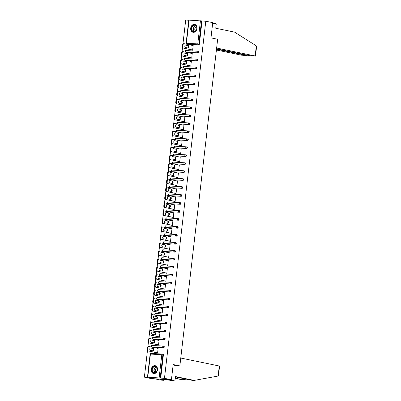 <?xml version="1.0" encoding="UTF-8"?>
<svg xmlns="http://www.w3.org/2000/svg" width="401" height="401" viewBox="0 0 401 401"><rect width="100%" height="100%" fill="white"/><g stroke="black" fill="none" stroke-linecap="round" stroke-linejoin="round"><path stroke-width="0.6" d="M190.706 28.17A4.02 3.128 -78.4 0 0 193.031 32.291A4.02 3.128 -78.4 0 0 196.976 28.536A4.02 3.128 -78.4 0 0 194.65 24.416A4.02 3.128 -78.4 0 0 190.706 28.17M151.222 369.436A4.02 3.128 -78.4 0 0 153.543 373.562A4.02 3.128 -78.4 0 0 157.488 369.807A4.02 3.128 -78.4 0 0 155.167 365.682A4.02 3.128 -78.4 0 0 151.222 369.436M189.071 20.1L186.395 43.243L186.104 43.253L188.781 20.11L205.783 21.223L212.746 22.657L210.981 37.879L217.653 39.253L179.859 365.907L173.187 364.539L171.422 379.762L151.342 378.589L144.38 377.156L148.134 377.376L147.463 377.216L150.139 354.073L150.43 354.068L147.753 377.211L147.463 377.216M188.766 20.23L185.698 20.05L182.946 43.839M182.5 47.714L182.024 51.809M181.578 55.684L181.102 59.779M180.656 63.654L180.179 67.749M179.733 71.624L179.257 75.719M178.811 79.593L178.335 83.689M177.889 87.563L177.412 91.659M176.966 95.533L176.49 99.628M176.044 103.503L175.568 107.598M175.122 111.473L174.646 115.568M174.199 119.443L173.723 123.538M173.277 127.413L172.806 131.508M172.355 135.383L171.884 139.478M171.433 143.352L170.961 147.448M170.51 151.317L170.039 155.418M169.588 159.287L169.117 163.387M168.666 167.257L168.194 171.357M167.743 175.227L167.272 179.327M166.821 183.197L166.35 187.297M165.899 191.167L165.428 195.267M164.976 199.137L164.505 203.237M164.054 207.106L163.583 211.207M163.132 215.076L162.661 219.177M162.21 223.046L161.738 227.146M161.292 231.016L160.816 235.116M160.37 238.986L159.894 243.081M159.448 246.956L158.971 251.051M158.525 254.926L158.049 259.021M157.603 262.896L157.127 266.991M156.681 270.865L156.205 274.961M155.758 278.835L155.282 282.931M154.836 286.805L154.36 290.9M153.914 294.775L153.438 298.87M152.992 302.745L152.515 306.84M152.069 310.715L151.593 314.81M151.147 318.685L150.671 322.78M150.225 326.655L149.748 330.75M149.302 334.624L148.826 338.72M148.38 342.594L147.904 346.69M147.458 350.564L144.38 377.156M176.35 365.707L179.859 365.907M162.495 354.088L162.871 354.168A0.772 0.601 101.6 0 1 163.387 354.965L162.881 354.865L160.2 378.008L147.753 377.211M163.387 354.965L160.711 378.108L164.465 378.328L171.422 379.762M160.2 378.008L160.711 378.108M205.783 21.223L164.465 378.328M158.134 348.294L157.543 348.173L158.144 348.208L157.583 353.06L157.002 352.82M202.029 21.002L199.352 44.145A0.772 0.601 101.6 0 1 198.66 44.877L187.292 44.215A0.772 0.601 101.6 0 1 187.157 44.185M197.538 51.238L197.914 51.313A0.772 0.601 101.6 0 1 197.738 52.847L186.37 52.185A0.772 0.601 101.6 0 1 186.239 52.155M196.615 59.208L196.991 59.283A0.772 0.601 101.6 0 1 196.816 60.817L185.447 60.155A0.772 0.601 101.6 0 1 185.317 60.125M195.693 67.178L196.069 67.253A0.772 0.601 101.6 0 1 195.894 68.787L184.525 68.125A0.772 0.601 101.6 0 1 184.395 68.095M194.771 75.147L195.147 75.223A0.772 0.601 101.6 0 1 194.971 76.756L183.603 76.095A0.772 0.601 101.6 0 1 183.473 76.065M193.848 83.117L194.224 83.192A0.772 0.601 101.6 0 1 194.049 84.726L182.681 84.065A0.772 0.601 101.6 0 1 182.55 84.035M192.926 91.087L193.302 91.162A0.772 0.601 101.6 0 1 193.127 92.696L181.758 92.035A0.772 0.601 101.6 0 1 181.628 92.004M192.004 99.057L192.38 99.132A0.772 0.601 101.6 0 1 192.204 100.666L180.836 100.004A0.772 0.601 101.6 0 1 180.706 99.974M191.082 107.027L191.457 107.102A0.772 0.601 101.6 0 1 191.282 108.636L179.914 107.974A0.772 0.601 101.6 0 1 179.783 107.944M190.159 114.997L190.535 115.072A0.772 0.601 101.6 0 1 190.36 116.606L178.991 115.944A0.772 0.601 101.6 0 1 178.861 115.914M189.237 122.967L189.618 123.042A0.772 0.601 101.6 0 1 189.437 124.576L178.069 123.909A0.772 0.601 101.6 0 1 177.939 123.884M188.32 130.937L188.696 131.012A0.772 0.601 101.6 0 1 188.515 132.546L177.147 131.879A0.772 0.601 101.6 0 1 177.016 131.854M187.397 138.906L187.773 138.982A0.772 0.601 101.6 0 1 187.593 140.515L176.224 139.849A0.772 0.601 101.6 0 1 176.094 139.824M186.475 146.876L186.851 146.951A0.772 0.601 101.6 0 1 186.671 148.485L175.302 147.819A0.772 0.601 101.6 0 1 175.172 147.794M185.553 154.846L185.929 154.921A0.772 0.601 101.6 0 1 185.748 156.455L174.38 155.788A0.772 0.601 101.6 0 1 174.25 155.763M184.63 162.816L185.006 162.891A0.772 0.601 101.6 0 1 184.826 164.425L173.458 163.758A0.772 0.601 101.6 0 1 173.327 163.733M183.708 170.786L184.084 170.861A0.772 0.601 101.6 0 1 183.904 172.395L172.535 171.728A0.772 0.601 101.6 0 1 172.405 171.703M182.786 178.756L183.162 178.831A0.772 0.601 101.6 0 1 182.981 180.365L171.613 179.698A0.772 0.601 101.6 0 1 171.483 179.673M181.864 186.726L182.239 186.801A0.772 0.601 101.6 0 1 182.059 188.335L170.691 187.668A0.772 0.601 101.6 0 1 170.56 187.643M180.941 194.696L181.317 194.771A0.772 0.601 101.6 0 1 181.137 196.305L169.773 195.638A0.772 0.601 101.6 0 1 169.638 195.613M180.019 202.665L180.395 202.741A0.772 0.601 101.6 0 1 180.214 204.274L168.851 203.608A0.772 0.601 101.6 0 1 168.716 203.583M179.097 210.635L179.473 210.71A0.772 0.601 101.6 0 1 179.292 212.244L167.929 211.578A0.772 0.601 101.6 0 1 167.793 211.553M178.174 218.6L178.55 218.68A0.772 0.601 101.6 0 1 178.375 220.214L167.006 219.547A0.772 0.601 101.6 0 1 166.871 219.522M177.252 226.57L177.628 226.65A0.772 0.601 101.6 0 1 177.453 228.184L166.084 227.517A0.772 0.601 101.6 0 1 165.949 227.492M176.33 234.54L176.706 234.62A0.772 0.601 101.6 0 1 176.53 236.154L165.162 235.487A0.772 0.601 101.6 0 1 165.027 235.462M175.407 242.51L175.783 242.59A0.772 0.601 101.6 0 1 175.608 244.124L164.24 243.457A0.772 0.601 101.6 0 1 164.104 243.432M174.485 250.48L174.861 250.56A0.772 0.601 101.6 0 1 174.686 252.094L163.317 251.427A0.772 0.601 101.6 0 1 163.182 251.402M173.563 258.45L173.939 258.53A0.772 0.601 101.6 0 1 173.763 260.064L162.395 259.397A0.772 0.601 101.6 0 1 162.26 259.372M172.641 266.419L173.016 266.5A0.772 0.601 101.6 0 1 172.841 268.033L161.473 267.367A0.772 0.601 101.6 0 1 161.337 267.342M171.718 274.389L172.094 274.469A0.772 0.601 101.6 0 1 171.919 276.003L160.55 275.337A0.772 0.601 101.6 0 1 160.415 275.312M170.796 282.359L171.172 282.439A0.772 0.601 101.6 0 1 170.996 283.973L159.628 283.307A0.772 0.601 101.6 0 1 159.493 283.281M169.874 290.329L170.25 290.409A0.772 0.601 101.6 0 1 170.074 291.938L158.706 291.276A0.772 0.601 101.6 0 1 158.575 291.251M168.951 298.299L169.327 298.379A0.772 0.601 101.6 0 1 169.152 299.908L157.783 299.246A0.772 0.601 101.6 0 1 157.653 299.221M168.029 306.269L168.405 306.349A0.772 0.601 101.6 0 1 168.23 307.878L156.861 307.216A0.772 0.601 101.6 0 1 156.731 307.191M167.107 314.239L167.483 314.319A0.772 0.601 101.6 0 1 167.307 315.848L155.939 315.186A0.772 0.601 101.6 0 1 155.809 315.161M166.184 322.209L166.56 322.289A0.772 0.601 101.6 0 1 166.385 323.818L155.017 323.156A0.772 0.601 101.6 0 1 154.886 323.126M165.262 330.178L165.638 330.259A0.772 0.601 101.6 0 1 165.463 331.787L154.094 331.126A0.772 0.601 101.6 0 1 153.964 331.096M164.34 338.148L164.716 338.228A0.772 0.601 101.6 0 1 164.54 339.757L153.172 339.096A0.772 0.601 101.6 0 1 153.042 339.066M163.418 346.118L163.793 346.198A0.772 0.601 101.6 0 1 163.618 347.727L152.25 347.065A0.772 0.601 101.6 0 1 152.119 347.035M157.924 344.85L158.505 345.091L159.067 340.238L158.45 340.319M158.846 336.88L159.428 337.121L159.989 332.269L159.372 332.349M159.768 328.91L160.35 329.151L160.911 324.299L160.295 324.379M160.691 320.94L161.272 321.181L161.834 316.329L161.217 316.409M161.613 312.97L162.194 313.211L162.756 308.359L162.139 308.439M162.535 305.001L163.117 305.241L163.678 300.389L163.062 300.469M163.458 297.031L164.039 297.271L164.6 292.419L163.984 292.499M164.38 289.061L164.961 289.301L165.523 284.449L164.906 284.53M165.302 281.091L165.884 281.332L166.445 276.479L165.829 276.56M166.225 273.121L166.806 273.362L167.367 268.51L166.751 268.59M167.147 265.151L167.728 265.392L168.29 260.54L167.673 260.62M168.069 257.181L168.651 257.422L169.212 252.57L168.595 252.65M168.991 249.211L169.568 249.452L170.134 244.6L169.518 244.68M169.914 241.242L170.49 241.482L171.052 236.63L170.44 236.71M170.836 233.272L171.412 233.512L171.974 228.66L171.362 228.74M171.758 225.302L172.335 225.542L172.896 220.69L172.28 220.771M172.681 217.332L173.257 217.573L173.818 212.72L173.202 212.801M173.603 209.362L174.179 209.603L174.741 204.751L174.124 204.831M174.525 201.392L175.102 201.633L175.663 196.781L175.047 196.861M175.448 193.427L176.024 193.663L176.585 188.811L175.969 188.891M176.37 185.457L176.946 185.693L177.508 180.841L176.891 180.926M177.292 177.488L177.869 177.723L178.43 172.871L177.813 172.956M178.214 169.518L178.791 169.753L179.352 164.901L178.736 164.986M179.137 161.548L179.713 161.783L180.275 156.931L179.658 157.017M180.059 153.578L180.635 153.814L181.197 148.961L180.58 149.047M180.981 145.608L181.558 145.844L182.119 140.992L181.503 141.077M181.904 137.638L182.48 137.874L183.041 133.022L182.425 133.107M182.821 129.668L183.402 129.904L183.964 125.052L183.347 125.137M183.743 121.698L184.325 121.939L184.886 117.082L184.27 117.167M184.666 113.729L185.247 113.969L185.808 109.112L185.192 109.197M185.588 105.759L186.169 105.999L186.731 101.142L186.114 101.227M186.51 97.789L187.092 98.029L187.653 93.172L187.036 93.258M187.432 89.819L188.014 90.06L188.575 85.202L187.959 85.288M188.355 81.849L188.936 82.09L189.498 77.233L188.881 77.318M189.277 73.879L189.858 74.12L190.42 69.263L189.803 69.348M190.199 65.909L190.781 66.15L191.342 61.293L190.726 61.378M191.122 57.939L191.703 58.18L192.264 53.323L191.648 53.408M192.044 49.97L192.625 50.21L193.187 45.353L192.57 45.438M158.465 340.203L159.057 340.324M159.387 332.234L159.979 332.354M160.31 324.264L160.901 324.384M161.232 316.294L161.824 316.414M162.154 308.324L162.746 308.444M163.077 300.354L163.668 300.474M163.994 292.384L164.59 292.504M164.916 284.414L165.513 284.535M165.839 276.444L166.435 276.565M166.761 268.475L167.357 268.595M167.683 260.505L168.28 260.625M168.605 252.535L169.202 252.655M169.528 244.565L170.124 244.685M170.45 236.595L171.042 236.715M171.372 228.625L171.964 228.745M172.295 220.655L172.886 220.776M173.217 212.685L173.808 212.806M174.139 204.716L174.731 204.836M175.062 196.746L175.653 196.866M175.984 188.776L176.575 188.896M176.906 180.806L177.498 180.926M177.828 172.836L178.42 172.956M178.751 164.866L179.342 164.986M179.673 156.896L180.265 157.017M180.595 148.926L181.187 149.047M181.518 140.957L182.109 141.077M182.44 132.987L183.031 133.107M183.362 125.017L183.954 125.142M184.285 117.047L184.876 117.172M185.207 109.077L185.798 109.202M186.129 101.107L186.721 101.232M187.051 93.137L187.643 93.263M187.974 85.167L188.565 85.293M188.896 77.198L189.488 77.323M189.818 69.228L190.41 69.353M190.741 61.258L191.332 61.383M191.658 53.288L192.254 53.413M192.58 45.318L193.177 45.443M147.804 349.271L147.964 347.893L147.362 347.857L147.202 349.236L147.804 349.271A1.549 0.967 93.3 0 0 148.581 351L157.608 352.855M147.964 347.893A1.549 0.967 93.3 0 1 149.007 346.544A1.549 0.967 93.3 0 1 149.097 346.554L158.119 348.409M152.876 350.835A1.213 0.757 93.3 0 0 152.946 350.845A1.213 0.757 93.3 0 0 153.768 349.737A1.213 0.757 93.3 0 0 153.157 348.434L150.676 347.928A1.213 0.757 93.3 0 0 150.611 347.918A1.213 0.757 93.3 0 0 149.789 349.025A1.213 0.757 93.3 0 0 150.4 350.329L152.876 350.835M148.581 351L157.598 352.94M147.979 350.965A1.549 0.967 -86.7 0 1 147.202 349.236M147.362 347.857A1.549 0.967 -86.7 0 1 148.405 346.509A1.549 0.967 -86.7 0 1 148.495 346.519L148.921 346.544M152.565 350.77A1.213 0.757 93.3 0 0 153.172 349.522A1.213 0.757 93.3 0 0 152.555 348.399L150.39 347.953M148.726 341.301L148.886 339.923L148.285 339.888L148.124 341.266L148.726 341.301A1.549 0.967 93.3 0 0 149.503 343.03L158.53 344.885M148.886 339.923A1.549 0.967 93.3 0 1 149.929 338.574A1.549 0.967 93.3 0 1 150.019 338.584L159.042 340.439M153.799 342.865A1.213 0.757 93.3 0 0 153.869 342.875A1.213 0.757 93.3 0 0 154.691 341.767A1.213 0.757 93.3 0 0 154.079 340.464L151.598 339.958A1.213 0.757 93.3 0 0 151.533 339.948A1.213 0.757 93.3 0 0 150.711 341.056A1.213 0.757 93.3 0 0 151.322 342.359L153.799 342.865M149.503 343.03L158.52 344.97M148.901 342.995A1.549 0.967 -86.7 0 1 148.124 341.266M148.285 339.888A1.549 0.967 -86.7 0 1 149.327 338.539A1.549 0.967 -86.7 0 1 149.418 338.549L149.844 338.574M153.488 342.8A1.213 0.757 93.3 0 0 154.094 341.552A1.213 0.757 93.3 0 0 153.478 340.429L151.312 339.983M149.648 333.331L149.809 331.953L149.207 331.918L149.047 333.296L149.648 333.331A1.549 0.967 93.3 0 0 150.425 335.061L159.453 336.915M149.809 331.953A1.549 0.967 93.3 0 1 150.851 330.604A1.549 0.967 93.3 0 1 150.941 330.614L159.964 332.469M154.721 334.895A1.213 0.757 93.3 0 0 154.791 334.905A1.213 0.757 93.3 0 0 155.613 333.797A1.213 0.757 93.3 0 0 155.002 332.494L152.52 331.988A1.213 0.757 93.3 0 0 152.455 331.978A1.213 0.757 93.3 0 0 151.633 333.086A1.213 0.757 93.3 0 0 152.245 334.389L154.721 334.895M150.425 335.061L159.443 337M149.824 335.025A1.549 0.967 -86.7 0 1 149.047 333.296M149.207 331.918A1.549 0.967 -86.7 0 1 150.25 330.569A1.549 0.967 -86.7 0 1 150.34 330.579L150.766 330.604M154.41 334.83A1.213 0.757 93.3 0 0 155.017 333.582A1.213 0.757 93.3 0 0 154.4 332.459L152.235 332.013M150.57 325.361L150.731 323.983L150.129 323.948L149.969 325.326L150.57 325.361A1.549 0.967 93.3 0 0 151.347 327.091L160.375 328.945M150.731 323.983A1.549 0.967 93.3 0 1 151.773 322.635A1.549 0.967 93.3 0 1 151.864 322.645L160.886 324.499M155.643 326.925A1.213 0.757 93.3 0 0 155.713 326.935A1.213 0.757 93.3 0 0 156.535 325.828A1.213 0.757 93.3 0 0 155.924 324.524L153.443 324.018A1.213 0.757 93.3 0 0 153.377 324.008A1.213 0.757 93.3 0 0 152.55 325.116A1.213 0.757 93.3 0 0 153.167 326.419L155.643 326.925M151.347 327.091L160.365 329.031M150.746 327.056A1.549 0.967 -86.7 0 1 149.969 325.326M150.129 323.948A1.549 0.967 -86.7 0 1 151.172 322.599A1.549 0.967 -86.7 0 1 151.262 322.61L151.688 322.635M155.332 326.865A1.213 0.757 93.3 0 0 155.939 325.612A1.213 0.757 93.3 0 0 155.322 324.489L153.157 324.048M151.493 317.392L151.653 316.013L151.052 315.978L150.891 317.356L151.493 317.392A1.549 0.967 93.3 0 0 152.27 319.121L161.292 320.975M151.653 316.013A1.549 0.967 93.3 0 1 152.696 314.665A1.549 0.967 93.3 0 1 152.786 314.675L161.809 316.529M156.565 318.955A1.213 0.757 93.3 0 0 156.636 318.965A1.213 0.757 93.3 0 0 157.458 317.858A1.213 0.757 93.3 0 0 156.846 316.554L154.365 316.048A1.213 0.757 93.3 0 0 154.3 316.038A1.213 0.757 93.3 0 0 153.473 317.146A1.213 0.757 93.3 0 0 154.089 318.449L156.565 318.955M152.27 319.121L161.282 321.061M151.668 319.086A1.549 0.967 -86.7 0 1 150.891 317.356M151.052 315.978A1.549 0.967 -86.7 0 1 152.094 314.63A1.549 0.967 -86.7 0 1 152.179 314.64L152.611 314.665M156.255 318.895A1.213 0.757 93.3 0 0 156.861 317.642A1.213 0.757 93.3 0 0 156.245 316.519L154.079 316.078M152.415 309.422L152.575 308.043L151.974 308.008L151.814 309.387L152.415 309.422A1.549 0.967 93.3 0 0 153.192 311.151L162.215 313.006M152.575 308.043A1.549 0.967 93.3 0 1 153.618 306.695A1.549 0.967 93.3 0 1 153.708 306.705L162.731 308.559M157.488 310.986A1.213 0.757 93.3 0 0 157.558 310.996A1.213 0.757 93.3 0 0 158.38 309.888A1.213 0.757 93.3 0 0 157.768 308.585L155.287 308.078A1.213 0.757 93.3 0 0 155.222 308.068A1.213 0.757 93.3 0 0 154.395 309.176A1.213 0.757 93.3 0 0 155.012 310.479L157.488 310.986M153.192 311.151L162.204 313.091M152.591 311.116A1.549 0.967 -86.7 0 1 151.814 309.387M151.974 308.008A1.549 0.967 -86.7 0 1 153.017 306.66A1.549 0.967 -86.7 0 1 153.102 306.67L153.533 306.695M157.177 310.925A1.213 0.757 93.3 0 0 157.783 309.672A1.213 0.757 93.3 0 0 157.162 308.549L155.002 308.108M152.059 371.261A3.479 2.707 101.6 0 1 153.598 366.609A3.479 2.707 101.6 0 1 157.157 368.088A3.479 2.707 101.6 0 1 155.618 372.74A3.479 2.707 101.6 0 1 152.059 371.261M157.127 368.238A3.223 2.506 -78.4 0 0 155.418 366.549A3.223 2.506 -78.4 0 0 152.871 367.832A3.223 2.506 -78.4 0 0 152.41 371.176A3.223 2.506 -78.4 0 0 154.119 372.865A3.223 2.506 -78.4 0 0 156.666 371.577A3.223 2.506 -78.4 0 0 157.127 368.238M157.007 367.933A2.296 1.784 -78.4 0 0 155.408 371.231A2.296 1.784 -78.4 0 0 156.124 372.223M155.413 365.762L155.508 365.777A3.995 3.108 -78.4 0 0 155.413 365.762A3.995 3.108 -78.4 0 0 152.255 367.351A3.995 3.108 -78.4 0 0 151.683 371.496A3.995 3.108 -78.4 0 0 153.804 373.587A3.995 3.108 -78.4 0 0 153.914 373.607M191.548 29.99A3.479 2.707 101.6 0 1 193.087 25.338A3.479 2.707 101.6 0 1 196.64 26.817A3.479 2.707 101.6 0 1 195.107 31.468A3.479 2.707 101.6 0 1 191.548 29.99M196.61 26.967A3.223 2.506 -78.4 0 0 194.901 25.283A3.223 2.506 -78.4 0 0 192.355 26.566A3.223 2.506 -78.4 0 0 191.894 29.91A3.223 2.506 -78.4 0 0 193.603 31.594A3.223 2.506 -78.4 0 0 196.149 30.311A3.223 2.506 -78.4 0 0 196.61 26.967M196.495 26.661A2.296 1.784 -78.4 0 0 194.896 29.96A2.296 1.784 -78.4 0 0 195.613 30.952M195.006 24.516A3.995 3.108 -78.4 0 0 194.901 24.491A3.995 3.108 -78.4 0 0 191.743 26.085A3.995 3.108 -78.4 0 0 191.172 30.225A3.995 3.108 -78.4 0 0 193.292 32.321A3.995 3.108 -78.4 0 0 193.397 32.341M175.262 378.198L182.791 379.747L186.224 379.12M182.791 379.747L175.222 378.539M180.771 358.038L219.628 366.068L218.334 376.003L194.199 380.414L175.453 376.554L174.946 380.95L168.31 380.028L160.555 379.577L163.538 380.283L163.598 379.752M163.538 380.283L161.167 380.143L154.495 378.775L168.27 379.577L174.946 380.95M194.199 380.414L191.833 380.273L175.412 376.9M173.127 365.04L177.127 365.752M256.334 45.874L256.62 46.366L255.497 56.065L255.166 55.96L256.334 45.874L234.505 32.095L215.753 28.235L216.264 23.844L212.69 23.108M216.41 50.015L241.387 55.153L246.6 55.599L247.181 55.579L246.896 55.062M216.5 49.228L246.851 55.473M216.55 48.817L249.703 55.639L255.497 56.065M216.64 48.035L255.166 55.96M153.337 301.452L153.498 300.073L152.896 300.038L152.736 301.417L153.337 301.452A1.549 0.967 93.3 0 0 154.114 303.181L163.137 305.036M153.498 300.073A1.549 0.967 93.3 0 1 154.54 298.725A1.549 0.967 93.3 0 1 154.631 298.735L163.653 300.59M158.41 303.016A1.213 0.757 93.3 0 0 158.48 303.026A1.213 0.757 93.3 0 0 159.302 301.918A1.213 0.757 93.3 0 0 158.691 300.615L156.21 300.108A1.213 0.757 93.3 0 0 156.144 300.098A1.213 0.757 93.3 0 0 155.317 301.206A1.213 0.757 93.3 0 0 155.934 302.509L158.41 303.016M154.114 303.181L163.127 305.121M153.513 303.146A1.549 0.967 -86.7 0 1 152.736 301.417M152.896 300.038A1.549 0.967 -86.7 0 1 153.939 298.69A1.549 0.967 -86.7 0 1 154.024 298.7L154.455 298.725M158.099 302.955A1.213 0.757 93.3 0 0 158.706 301.707A1.213 0.757 93.3 0 0 158.084 300.58L155.924 300.138M154.26 293.482L154.42 292.103L153.819 292.068L153.658 293.447L154.26 293.482A1.549 0.967 93.3 0 0 155.037 295.211L164.059 297.066M154.42 292.103A1.549 0.967 93.3 0 1 155.463 290.755A1.549 0.967 93.3 0 1 155.553 290.765L164.575 292.625M159.332 295.046A1.213 0.757 93.3 0 0 159.403 295.056A1.213 0.757 93.3 0 0 160.225 293.948A1.213 0.757 93.3 0 0 159.613 292.645L157.132 292.139A1.213 0.757 93.3 0 0 157.067 292.128A1.213 0.757 93.3 0 0 156.24 293.241A1.213 0.757 93.3 0 0 156.856 294.54L159.332 295.046M155.037 295.211L164.049 297.156M154.435 295.176A1.549 0.967 -86.7 0 1 153.658 293.447M153.819 292.068A1.549 0.967 -86.7 0 1 154.861 290.72A1.549 0.967 -86.7 0 1 154.946 290.73L155.377 290.755M159.022 294.986A1.213 0.757 93.3 0 0 159.628 293.738A1.213 0.757 93.3 0 0 159.007 292.61L156.846 292.169M155.182 285.512L155.342 284.134L154.741 284.098L154.58 285.477L155.182 285.512A1.549 0.967 93.3 0 0 155.959 287.241L164.981 289.096M155.342 284.134A1.549 0.967 93.3 0 1 156.385 282.785A1.549 0.967 93.3 0 1 156.475 282.795L165.498 284.655M160.255 287.081A1.213 0.757 93.3 0 0 160.325 287.086A1.213 0.757 93.3 0 0 161.147 285.978A1.213 0.757 93.3 0 0 160.535 284.675L158.054 284.169A1.213 0.757 93.3 0 0 157.989 284.159A1.213 0.757 93.3 0 0 157.162 285.271A1.213 0.757 93.3 0 0 157.778 286.57L160.255 287.081M155.959 287.241L164.971 289.186M155.357 287.206A1.549 0.967 -86.7 0 1 154.58 285.477M154.741 284.098A1.549 0.967 -86.7 0 1 155.783 282.75A1.549 0.967 -86.7 0 1 155.869 282.76L156.3 282.785M159.944 287.016A1.213 0.757 93.3 0 0 160.55 285.768A1.213 0.757 93.3 0 0 159.929 284.64L157.768 284.199M156.104 277.542L156.265 276.164L155.663 276.129L155.503 277.507L156.104 277.542A1.549 0.967 93.3 0 0 156.881 279.271L165.904 281.126M156.265 276.164A1.549 0.967 93.3 0 1 157.307 274.815A1.549 0.967 93.3 0 1 157.398 274.825L166.42 276.685M161.177 279.111A1.213 0.757 93.3 0 0 161.247 279.116A1.213 0.757 93.3 0 0 162.069 278.008A1.213 0.757 93.3 0 0 161.458 276.71L158.976 276.199A1.213 0.757 93.3 0 0 158.906 276.189A1.213 0.757 93.3 0 0 158.084 277.302A1.213 0.757 93.3 0 0 158.701 278.6L161.177 279.111M156.881 279.271L165.894 281.216M156.28 279.236A1.549 0.967 -86.7 0 1 155.503 277.507M155.663 276.129A1.549 0.967 -86.7 0 1 156.706 274.78A1.549 0.967 -86.7 0 1 156.791 274.79L157.222 274.815M160.866 279.046A1.213 0.757 93.3 0 0 161.473 277.798A1.213 0.757 93.3 0 0 160.851 276.67L158.691 276.229M157.027 269.572L157.187 268.194L156.585 268.159L156.425 269.537L157.027 269.572A1.549 0.967 93.3 0 0 157.804 271.302L166.826 273.156M157.187 268.194A1.549 0.967 93.3 0 1 158.23 266.845A1.549 0.967 93.3 0 1 158.315 266.855L167.342 268.715M162.099 271.141A1.213 0.757 93.3 0 0 162.169 271.146A1.213 0.757 93.3 0 0 162.991 270.038A1.213 0.757 93.3 0 0 162.38 268.74L159.899 268.229A1.213 0.757 93.3 0 0 159.829 268.219A1.213 0.757 93.3 0 0 159.007 269.332A1.213 0.757 93.3 0 0 159.623 270.63L162.099 271.141M157.804 271.302L166.816 273.246M157.202 271.266A1.549 0.967 -86.7 0 1 156.425 269.537M156.585 268.159A1.549 0.967 -86.7 0 1 157.628 266.81A1.549 0.967 -86.7 0 1 157.713 266.82L158.144 266.845M161.783 271.076A1.213 0.757 93.3 0 0 162.395 269.828A1.213 0.757 93.3 0 0 161.773 268.705L159.608 268.259M157.949 261.602L158.109 260.224L157.508 260.189L157.347 261.567L157.949 261.602A1.549 0.967 93.3 0 0 158.726 263.332L167.748 265.186M158.109 260.224A1.549 0.967 93.3 0 1 159.152 258.876A1.549 0.967 93.3 0 1 159.237 258.886L168.265 260.745M163.022 263.171A1.213 0.757 93.3 0 0 163.092 263.176A1.213 0.757 93.3 0 0 163.914 262.069A1.213 0.757 93.3 0 0 163.302 260.77L160.821 260.259A1.213 0.757 93.3 0 0 160.751 260.249A1.213 0.757 93.3 0 0 159.929 261.362A1.213 0.757 93.3 0 0 160.545 262.66L163.022 263.171M158.726 263.332L167.738 265.277M158.124 263.297A1.549 0.967 -86.7 0 1 157.347 261.567M157.508 260.189A1.549 0.967 -86.7 0 1 158.55 258.84A1.549 0.967 -86.7 0 1 158.636 258.851L159.067 258.876M162.706 263.106A1.213 0.757 93.3 0 0 163.317 261.858A1.213 0.757 93.3 0 0 162.696 260.735L160.53 260.289M158.871 253.632L159.032 252.254L158.43 252.219L158.27 253.597L158.871 253.632A1.549 0.967 93.3 0 0 159.648 255.362L168.671 257.216M159.032 252.254A1.549 0.967 93.3 0 1 160.074 250.906A1.549 0.967 93.3 0 1 160.159 250.916L169.187 252.775M163.944 255.201A1.213 0.757 93.3 0 0 164.014 255.206A1.213 0.757 93.3 0 0 164.836 254.099A1.213 0.757 93.3 0 0 164.22 252.8L161.743 252.289A1.213 0.757 93.3 0 0 161.673 252.279A1.213 0.757 93.3 0 0 160.851 253.392A1.213 0.757 93.3 0 0 161.468 254.69L163.944 255.201M159.648 255.362L168.661 257.307M159.047 255.327A1.549 0.967 -86.7 0 1 158.27 253.597M158.43 252.219A1.549 0.967 -86.7 0 1 159.473 250.871A1.549 0.967 -86.7 0 1 159.558 250.881L159.989 250.906M163.628 255.136A1.213 0.757 93.3 0 0 164.24 253.888A1.213 0.757 93.3 0 0 163.618 252.765L161.453 252.319M159.793 245.663L159.954 244.284L159.352 244.249L159.192 245.628L159.793 245.663A1.549 0.967 93.3 0 0 160.57 247.392L169.593 249.247M159.954 244.284A1.549 0.967 93.3 0 1 160.996 242.936A1.549 0.967 93.3 0 1 161.082 242.946L170.109 244.805M164.866 247.232A1.213 0.757 93.3 0 0 164.936 247.237A1.213 0.757 93.3 0 0 165.758 246.129A1.213 0.757 93.3 0 0 165.142 244.831L162.666 244.319A1.213 0.757 93.3 0 0 162.595 244.309A1.213 0.757 93.3 0 0 161.773 245.422A1.213 0.757 93.3 0 0 162.39 246.72L164.866 247.232M160.57 247.392L169.583 249.337M159.969 247.357A1.549 0.967 -86.7 0 1 159.192 245.628M159.352 244.249A1.549 0.967 -86.7 0 1 160.395 242.901A1.549 0.967 -86.7 0 1 160.48 242.911L160.906 242.936M164.55 247.166A1.213 0.757 93.3 0 0 165.162 245.918A1.213 0.757 93.3 0 0 164.54 244.795L162.375 244.349M160.716 237.693L160.876 236.314L160.275 236.279L160.114 237.658L160.716 237.693A1.549 0.967 93.3 0 0 161.493 239.422L170.515 241.277M160.876 236.314A1.549 0.967 93.3 0 1 161.919 234.966A1.549 0.967 93.3 0 1 162.004 234.976L171.032 236.836M165.788 239.262A1.213 0.757 93.3 0 0 165.859 239.267A1.213 0.757 93.3 0 0 166.681 238.159A1.213 0.757 93.3 0 0 166.064 236.861L163.588 236.349A1.213 0.757 93.3 0 0 163.518 236.339A1.213 0.757 93.3 0 0 162.696 237.452A1.213 0.757 93.3 0 0 163.307 238.75L165.788 239.262M161.493 239.422L170.505 241.367M160.891 239.387A1.549 0.967 -86.7 0 1 160.114 237.658M160.275 236.279A1.549 0.967 -86.7 0 1 161.317 234.931A1.549 0.967 -86.7 0 1 161.403 234.941L161.829 234.966M165.473 239.196A1.213 0.757 93.3 0 0 166.084 237.948A1.213 0.757 93.3 0 0 165.463 236.826L163.297 236.379M161.638 229.723L161.798 228.344L161.197 228.309L161.037 229.688L161.638 229.723A1.549 0.967 93.3 0 0 162.415 231.452L171.438 233.307M161.798 228.344A1.549 0.967 93.3 0 1 162.841 226.996A1.549 0.967 93.3 0 1 162.926 227.006L171.954 228.866M166.711 231.292A1.213 0.757 93.3 0 0 166.781 231.297A1.213 0.757 93.3 0 0 167.603 230.189A1.213 0.757 93.3 0 0 166.986 228.891L164.51 228.38A1.213 0.757 93.3 0 0 164.44 228.369A1.213 0.757 93.3 0 0 163.618 229.482A1.213 0.757 93.3 0 0 164.23 230.781L166.711 231.292M162.415 231.452L171.427 233.397M161.814 231.417A1.549 0.967 -86.7 0 1 161.037 229.688M161.197 228.309A1.549 0.967 -86.7 0 1 162.24 226.961A1.549 0.967 -86.7 0 1 162.325 226.971L162.751 226.996M166.395 231.227A1.213 0.757 93.3 0 0 167.006 229.979A1.213 0.757 93.3 0 0 166.385 228.856L164.22 228.41M162.56 221.753L162.721 220.375L162.119 220.339L161.959 221.718L162.56 221.753A1.549 0.967 93.3 0 0 163.337 223.482L172.36 225.337M162.721 220.375A1.549 0.967 93.3 0 1 163.763 219.026A1.549 0.967 93.3 0 1 163.849 219.036L172.876 220.896M167.633 223.322A1.213 0.757 93.3 0 0 167.703 223.327A1.213 0.757 93.3 0 0 168.525 222.219A1.213 0.757 93.3 0 0 167.909 220.921L165.433 220.41A1.213 0.757 93.3 0 0 165.362 220.4A1.213 0.757 93.3 0 0 164.54 221.512A1.213 0.757 93.3 0 0 165.152 222.811L167.633 223.322M163.337 223.482L172.35 225.427M162.731 223.447A1.549 0.967 -86.7 0 1 161.959 221.718M162.119 220.339A1.549 0.967 -86.7 0 1 163.162 218.991A1.549 0.967 -86.7 0 1 163.247 219.001L163.673 219.026M167.317 223.257A1.213 0.757 93.3 0 0 167.929 222.009A1.213 0.757 93.3 0 0 167.307 220.886L165.142 220.44M163.483 213.783L163.643 212.405L163.037 212.37L162.881 213.748L163.483 213.783A1.549 0.967 93.3 0 0 164.26 215.512L173.282 217.367M163.643 212.405A1.549 0.967 93.3 0 1 164.686 211.056A1.549 0.967 93.3 0 1 164.771 211.066L173.798 212.926M168.555 215.352A1.213 0.757 93.3 0 0 168.62 215.362A1.213 0.757 93.3 0 0 169.448 214.249A1.213 0.757 93.3 0 0 168.831 212.951L166.355 212.44A1.213 0.757 93.3 0 0 166.285 212.43A1.213 0.757 93.3 0 0 165.463 213.543A1.213 0.757 93.3 0 0 166.074 214.841L168.555 215.352M164.26 215.512L173.272 217.457M163.653 215.477A1.549 0.967 -86.7 0 1 162.881 213.748M163.037 212.37A1.549 0.967 -86.7 0 1 164.084 211.021A1.549 0.967 -86.7 0 1 164.169 211.031L164.595 211.056M168.24 215.287A1.213 0.757 93.3 0 0 168.851 214.039A1.213 0.757 93.3 0 0 168.23 212.916L166.064 212.47M164.405 205.813L164.565 204.435L163.959 204.4L163.803 205.778L164.405 205.813A1.549 0.967 93.3 0 0 165.182 207.543L174.204 209.397M164.565 204.435A1.549 0.967 93.3 0 1 165.608 203.086A1.549 0.967 93.3 0 1 165.693 203.096L174.721 204.956M169.478 207.382A1.213 0.757 93.3 0 0 169.543 207.392A1.213 0.757 93.3 0 0 170.37 206.279A1.213 0.757 93.3 0 0 169.753 204.981L167.277 204.47A1.213 0.757 93.3 0 0 167.207 204.46A1.213 0.757 93.3 0 0 166.385 205.573A1.213 0.757 93.3 0 0 166.996 206.871L169.478 207.382M165.182 207.543L174.194 209.487M164.575 207.507A1.549 0.967 -86.7 0 1 163.803 205.778M163.959 204.4A1.549 0.967 -86.7 0 1 165.006 203.051A1.549 0.967 -86.7 0 1 165.092 203.061L165.518 203.086M169.162 207.317A1.213 0.757 93.3 0 0 169.773 206.069A1.213 0.757 93.3 0 0 169.152 204.946L166.986 204.5M165.327 197.843L165.488 196.465L164.881 196.43L164.726 197.808L165.327 197.843A1.549 0.967 93.3 0 0 166.104 199.573L175.127 201.432M165.488 196.465A1.549 0.967 93.3 0 1 166.53 195.117A1.549 0.967 93.3 0 1 166.615 195.127L175.643 196.986M170.4 199.412A1.213 0.757 93.3 0 0 170.465 199.422A1.213 0.757 93.3 0 0 171.292 198.31A1.213 0.757 93.3 0 0 170.676 197.011L168.199 196.5A1.213 0.757 93.3 0 0 168.129 196.49A1.213 0.757 93.3 0 0 167.307 197.603A1.213 0.757 93.3 0 0 167.919 198.901L170.4 199.412M166.104 199.573L175.117 201.518M165.498 199.538A1.549 0.967 -86.7 0 1 164.726 197.808M164.881 196.43A1.549 0.967 -86.7 0 1 165.929 195.081A1.549 0.967 -86.7 0 1 166.014 195.092L166.44 195.117M170.084 199.347A1.213 0.757 93.3 0 0 170.696 198.099A1.213 0.757 93.3 0 0 170.074 196.976L167.909 196.53M166.25 189.874L166.41 188.495L165.803 188.46L165.648 189.838L166.25 189.874A1.549 0.967 93.3 0 0 167.027 191.603L176.049 193.462M166.41 188.495A1.549 0.967 93.3 0 1 167.453 187.147A1.549 0.967 93.3 0 1 167.538 187.157L176.565 189.016M171.322 191.442A1.213 0.757 93.3 0 0 171.387 191.452A1.213 0.757 93.3 0 0 172.214 190.34A1.213 0.757 93.3 0 0 171.598 189.041L169.122 188.53A1.213 0.757 93.3 0 0 169.052 188.52A1.213 0.757 93.3 0 0 168.23 189.633A1.213 0.757 93.3 0 0 168.841 190.931L171.322 191.442M167.027 191.603L176.039 193.548M166.42 191.568A1.549 0.967 -86.7 0 1 165.648 189.838M165.803 188.46A1.549 0.967 -86.7 0 1 166.851 187.112A1.549 0.967 -86.7 0 1 166.936 187.122L167.362 187.147M171.006 191.377A1.213 0.757 93.3 0 0 171.618 190.129A1.213 0.757 93.3 0 0 170.996 189.006L168.831 188.56M167.172 181.904L167.332 180.525L166.726 180.49L166.57 181.869L167.172 181.904A1.549 0.967 93.3 0 0 167.949 183.633L176.971 185.493M167.332 180.525A1.549 0.967 93.3 0 1 168.375 179.177A1.549 0.967 93.3 0 1 168.46 179.187L177.488 181.046M172.245 183.473A1.213 0.757 93.3 0 0 172.31 183.483A1.213 0.757 93.3 0 0 173.137 182.37A1.213 0.757 93.3 0 0 172.52 181.072L170.044 180.56A1.213 0.757 93.3 0 0 169.974 180.55A1.213 0.757 93.3 0 0 169.152 181.663A1.213 0.757 93.3 0 0 169.763 182.961L172.245 183.473M167.949 183.633L176.961 185.578M167.342 183.598A1.549 0.967 -86.7 0 1 166.57 181.869M166.726 180.49A1.549 0.967 -86.7 0 1 167.773 179.142A1.549 0.967 -86.7 0 1 167.859 179.152L168.285 179.177M171.929 183.407A1.213 0.757 93.3 0 0 172.54 182.159A1.213 0.757 93.3 0 0 171.919 181.036L169.753 180.59M168.094 173.934L168.255 172.555L167.648 172.52L167.488 173.899L168.094 173.934A1.549 0.967 93.3 0 0 168.866 175.663L177.894 177.523M168.255 172.555A1.549 0.967 93.3 0 1 169.297 171.207A1.549 0.967 93.3 0 1 169.382 171.217L178.405 173.077M173.167 175.503A1.213 0.757 93.3 0 0 173.232 175.513A1.213 0.757 93.3 0 0 174.059 174.4A1.213 0.757 93.3 0 0 173.443 173.102L170.966 172.59A1.213 0.757 93.3 0 0 170.896 172.58A1.213 0.757 93.3 0 0 170.074 173.693A1.213 0.757 93.3 0 0 170.686 174.991L173.167 175.503M168.866 175.663L177.884 177.608M168.265 175.628A1.549 0.967 -86.7 0 1 167.488 173.899M167.648 172.52A1.549 0.967 -86.7 0 1 168.691 171.172A1.549 0.967 -86.7 0 1 168.781 171.182L169.207 171.207M172.851 175.438A1.213 0.757 93.3 0 0 173.463 174.189A1.213 0.757 93.3 0 0 172.841 173.067L170.676 172.62M169.016 165.964L169.172 164.585L168.57 164.55L168.41 165.929L169.016 165.964A1.549 0.967 93.3 0 0 169.788 167.693L178.816 169.553M169.172 164.585A1.549 0.967 93.3 0 1 170.219 163.237A1.549 0.967 93.3 0 1 170.305 163.247L179.327 165.107M174.089 167.533A1.213 0.757 93.3 0 0 174.154 167.543A1.213 0.757 93.3 0 0 174.976 166.43A1.213 0.757 93.3 0 0 174.365 165.132L171.889 164.621A1.213 0.757 93.3 0 0 171.818 164.61A1.213 0.757 93.3 0 0 170.996 165.723A1.213 0.757 93.3 0 0 171.608 167.022L174.089 167.533M169.788 167.693L178.806 169.638M169.187 167.658A1.549 0.967 -86.7 0 1 168.41 165.929M168.57 164.55A1.549 0.967 -86.7 0 1 169.613 163.202A1.549 0.967 -86.7 0 1 169.703 163.212L170.129 163.237M173.773 167.468A1.213 0.757 93.3 0 0 174.385 166.22A1.213 0.757 93.3 0 0 173.763 165.097L171.598 164.651M169.939 157.994L170.094 156.616L169.493 156.58L169.332 157.959L169.939 157.994A1.549 0.967 93.3 0 0 170.711 159.723L179.738 161.583M170.094 156.616A1.549 0.967 93.3 0 1 171.142 155.267A1.549 0.967 93.3 0 1 171.227 155.282L180.25 157.137M175.011 159.563A1.213 0.757 93.3 0 0 175.077 159.573A1.213 0.757 93.3 0 0 175.899 158.46A1.213 0.757 93.3 0 0 175.287 157.162L172.811 156.651A1.213 0.757 93.3 0 0 172.741 156.641A1.213 0.757 93.3 0 0 171.919 157.753A1.213 0.757 93.3 0 0 172.53 159.052L175.011 159.563M170.711 159.723L179.728 161.668M170.109 159.688A1.549 0.967 -86.7 0 1 169.332 157.959M169.493 156.58A1.549 0.967 -86.7 0 1 170.535 155.232A1.549 0.967 -86.7 0 1 170.625 155.242L171.052 155.267M174.696 159.498A1.213 0.757 93.3 0 0 175.307 158.25A1.213 0.757 93.3 0 0 174.686 157.127L172.52 156.681M170.861 150.024L171.016 148.646L170.415 148.611L170.255 149.989L170.861 150.024A1.549 0.967 93.3 0 0 171.633 151.753L180.661 153.613M171.016 148.646A1.549 0.967 93.3 0 1 172.064 147.297A1.549 0.967 93.3 0 1 172.149 147.312L181.172 149.167M175.934 151.593A1.213 0.757 93.3 0 0 175.999 151.603A1.213 0.757 93.3 0 0 176.821 150.49A1.213 0.757 93.3 0 0 176.209 149.192L173.733 148.681A1.213 0.757 93.3 0 0 173.663 148.671A1.213 0.757 93.3 0 0 172.841 149.784A1.213 0.757 93.3 0 0 173.453 151.082L175.934 151.593M171.633 151.753L180.65 153.698M171.032 151.718A1.549 0.967 -86.7 0 1 170.255 149.989M170.415 148.611A1.549 0.967 -86.7 0 1 171.458 147.262A1.549 0.967 -86.7 0 1 171.548 147.277L171.974 147.302M175.618 151.528A1.213 0.757 93.3 0 0 176.229 150.28A1.213 0.757 93.3 0 0 175.608 149.157L173.443 148.711M171.783 142.054L171.939 140.676L171.337 140.641L171.177 142.019L171.783 142.054A1.549 0.967 93.3 0 0 172.555 143.784L181.583 145.643M171.939 140.676A1.549 0.967 93.3 0 1 172.986 139.327A1.549 0.967 93.3 0 1 173.072 139.342L182.094 141.197M176.856 143.623A1.213 0.757 93.3 0 0 176.921 143.633A1.213 0.757 93.3 0 0 177.743 142.52A1.213 0.757 93.3 0 0 177.132 141.222L174.656 140.711A1.213 0.757 93.3 0 0 174.585 140.701A1.213 0.757 93.3 0 0 173.763 141.814A1.213 0.757 93.3 0 0 174.375 143.112L176.856 143.623M172.555 143.784L181.573 145.728M171.954 143.748A1.549 0.967 -86.7 0 1 171.177 142.019M171.337 140.641A1.549 0.967 -86.7 0 1 172.38 139.292A1.549 0.967 -86.7 0 1 172.47 139.307L172.896 139.332M176.54 143.558A1.213 0.757 93.3 0 0 177.152 142.31A1.213 0.757 93.3 0 0 176.53 141.187L174.365 140.741M172.706 134.084L172.861 132.706L172.26 132.671L172.099 134.049L172.706 134.084A1.549 0.967 93.3 0 0 173.478 135.814L182.505 137.673M172.861 132.706A1.549 0.967 93.3 0 1 173.909 131.358A1.549 0.967 93.3 0 1 173.994 131.373L183.016 133.227M177.778 135.653A1.213 0.757 93.3 0 0 177.844 135.663A1.213 0.757 93.3 0 0 178.666 134.551A1.213 0.757 93.3 0 0 178.054 133.252L175.573 132.741A1.213 0.757 93.3 0 0 175.508 132.731A1.213 0.757 93.3 0 0 174.686 133.844A1.213 0.757 93.3 0 0 175.297 135.142L177.778 135.653M173.478 135.814L182.495 137.759M172.876 135.779A1.549 0.967 -86.7 0 1 172.099 134.049M172.26 132.671A1.549 0.967 -86.7 0 1 173.302 131.322A1.549 0.967 -86.7 0 1 173.392 131.338L173.818 131.363M177.463 135.588A1.213 0.757 93.3 0 0 178.074 134.34A1.213 0.757 93.3 0 0 177.453 133.217L175.287 132.771M173.623 126.114L173.783 124.736L173.182 124.701L173.021 126.079L173.623 126.114A1.549 0.967 93.3 0 0 174.4 127.844L183.427 129.703M173.783 124.736A1.549 0.967 93.3 0 1 174.826 123.388A1.549 0.967 93.3 0 1 174.916 123.403L183.939 125.257M178.701 127.683A1.213 0.757 93.3 0 0 178.766 127.693A1.213 0.757 93.3 0 0 179.588 126.581A1.213 0.757 93.3 0 0 178.976 125.282L176.495 124.771A1.213 0.757 93.3 0 0 176.43 124.761A1.213 0.757 93.3 0 0 175.608 125.874A1.213 0.757 93.3 0 0 176.219 127.172L178.701 127.683M174.4 127.844L183.417 129.789M173.798 127.809A1.549 0.967 -86.7 0 1 173.021 126.079M173.182 124.701A1.549 0.967 -86.7 0 1 174.224 123.353A1.549 0.967 -86.7 0 1 174.315 123.368L174.741 123.393M178.385 127.618A1.213 0.757 93.3 0 0 178.996 126.37A1.213 0.757 93.3 0 0 178.375 125.247L176.209 124.801M174.545 118.145L174.706 116.766L174.104 116.731L173.944 118.11L174.545 118.145A1.549 0.967 93.3 0 0 175.322 119.874L184.35 121.734M174.706 116.766A1.549 0.967 93.3 0 1 175.748 115.418A1.549 0.967 93.3 0 1 175.839 115.433L184.861 117.287M179.618 119.714A1.213 0.757 93.3 0 0 179.688 119.724A1.213 0.757 93.3 0 0 180.51 118.611A1.213 0.757 93.3 0 0 179.899 117.313L177.417 116.801A1.213 0.757 93.3 0 0 177.352 116.791A1.213 0.757 93.3 0 0 176.53 117.904A1.213 0.757 93.3 0 0 177.142 119.202L179.618 119.714M175.322 119.874L184.34 121.819M174.721 119.839A1.549 0.967 -86.7 0 1 173.944 118.11M174.104 116.731A1.549 0.967 -86.7 0 1 175.147 115.383A1.549 0.967 -86.7 0 1 175.237 115.398L175.663 115.423M179.307 119.648A1.213 0.757 93.3 0 0 179.919 118.4A1.213 0.757 93.3 0 0 179.297 117.277L177.132 116.831M175.468 110.175L175.628 108.796L175.026 108.761L174.866 110.14L175.468 110.175A1.549 0.967 93.3 0 0 176.245 111.904L185.272 113.764M175.628 108.796A1.549 0.967 93.3 0 1 176.671 107.448A1.549 0.967 93.3 0 1 176.761 107.463L185.783 109.318M180.54 111.744A1.213 0.757 93.3 0 0 180.61 111.754A1.213 0.757 93.3 0 0 181.432 110.641A1.213 0.757 93.3 0 0 180.821 109.343L178.34 108.831A1.213 0.757 93.3 0 0 178.275 108.821A1.213 0.757 93.3 0 0 177.453 109.934A1.213 0.757 93.3 0 0 178.064 111.232L180.54 111.744M176.245 111.904L185.262 113.849M175.643 111.869A1.549 0.967 -86.7 0 1 174.866 110.14M175.026 108.761A1.549 0.967 -86.7 0 1 176.069 107.413A1.549 0.967 -86.7 0 1 176.159 107.428L176.585 107.453M180.229 111.678A1.213 0.757 93.3 0 0 180.836 110.43A1.213 0.757 93.3 0 0 180.219 109.308L178.054 108.861M176.39 102.21L176.55 100.826L175.949 100.791L175.788 102.17L176.39 102.21A1.549 0.967 93.3 0 0 177.167 103.934L186.194 105.794M176.55 100.826A1.549 0.967 93.3 0 1 177.593 99.478A1.549 0.967 93.3 0 1 177.683 99.493L186.706 101.348M181.463 103.774A1.213 0.757 93.3 0 0 181.533 103.784A1.213 0.757 93.3 0 0 182.355 102.671A1.213 0.757 93.3 0 0 181.743 101.373L179.262 100.862A1.213 0.757 93.3 0 0 179.197 100.857A1.213 0.757 93.3 0 0 178.375 101.964A1.213 0.757 93.3 0 0 178.986 103.263L181.463 103.774M177.167 103.934L186.184 105.879M176.565 103.899A1.549 0.967 -86.7 0 1 175.788 102.17M175.949 100.791A1.549 0.967 -86.7 0 1 176.991 99.443A1.549 0.967 -86.7 0 1 177.082 99.458L177.508 99.483M181.152 103.709A1.213 0.757 93.3 0 0 181.758 102.461A1.213 0.757 93.3 0 0 181.142 101.338L178.976 100.892M177.312 94.24L177.473 92.857L176.871 92.821L176.711 94.205L177.312 94.24A1.549 0.967 93.3 0 0 178.089 95.964L187.117 97.824M177.473 92.857A1.549 0.967 93.3 0 1 178.515 91.508A1.549 0.967 93.3 0 1 178.605 91.523L187.628 93.378M182.385 95.804A1.213 0.757 93.3 0 0 182.455 95.814A1.213 0.757 93.3 0 0 183.277 94.701A1.213 0.757 93.3 0 0 182.666 93.403L180.184 92.892A1.213 0.757 93.3 0 0 180.119 92.887A1.213 0.757 93.3 0 0 179.297 93.994A1.213 0.757 93.3 0 0 179.909 95.293L182.385 95.804M178.089 95.964L187.107 97.909M177.488 95.929A1.549 0.967 -86.7 0 1 176.711 94.205M176.871 92.821A1.549 0.967 -86.7 0 1 177.914 91.473A1.549 0.967 -86.7 0 1 178.004 91.488L178.43 91.513M182.074 95.739A1.213 0.757 93.3 0 0 182.681 94.491A1.213 0.757 93.3 0 0 182.064 93.368L179.899 92.922M178.234 86.27L178.395 84.887L177.793 84.852L177.633 86.235L178.234 86.27A1.549 0.967 93.3 0 0 179.011 87.994L188.039 89.854M178.395 84.887A1.549 0.967 93.3 0 1 179.437 83.538A1.549 0.967 93.3 0 1 179.528 83.553L188.55 85.408M183.307 87.834A1.213 0.757 93.3 0 0 183.377 87.844A1.213 0.757 93.3 0 0 184.199 86.731A1.213 0.757 93.3 0 0 183.588 85.433L181.107 84.922A1.213 0.757 93.3 0 0 181.041 84.917A1.213 0.757 93.3 0 0 180.214 86.025A1.213 0.757 93.3 0 0 180.831 87.323L183.307 87.834M179.011 87.994L188.029 89.939M178.41 87.959A1.549 0.967 -86.7 0 1 177.633 86.235M177.793 84.852A1.549 0.967 -86.7 0 1 178.836 83.503A1.549 0.967 -86.7 0 1 178.926 83.518L179.352 83.543M182.996 87.769A1.213 0.757 93.3 0 0 183.603 86.521A1.213 0.757 93.3 0 0 182.986 85.398L180.821 84.952M179.157 78.3L179.317 76.917L178.716 76.882L178.555 78.265L179.157 78.3A1.549 0.967 93.3 0 0 179.934 80.025L188.956 81.884M179.317 76.917A1.549 0.967 93.3 0 1 180.36 75.568A1.549 0.967 93.3 0 1 180.45 75.583L189.472 77.438M184.229 79.864A1.213 0.757 93.3 0 0 184.3 79.874A1.213 0.757 93.3 0 0 185.122 78.761A1.213 0.757 93.3 0 0 184.51 77.463L182.029 76.952A1.213 0.757 93.3 0 0 181.964 76.947A1.213 0.757 93.3 0 0 181.137 78.055A1.213 0.757 93.3 0 0 181.753 79.353L184.229 79.864M179.934 80.025L188.946 81.969M179.332 79.989A1.549 0.967 -86.7 0 1 178.555 78.265M178.716 76.882A1.549 0.967 -86.7 0 1 179.758 75.533A1.549 0.967 -86.7 0 1 179.843 75.548L180.275 75.573M183.919 79.799A1.213 0.757 93.3 0 0 184.525 78.551A1.213 0.757 93.3 0 0 183.909 77.428L181.743 76.982M180.079 70.33L180.239 68.947L179.638 68.912L179.478 70.295L180.079 70.33A1.549 0.967 93.3 0 0 180.856 72.055L189.879 73.914M180.239 68.947A1.549 0.967 93.3 0 1 181.282 67.599A1.549 0.967 93.3 0 1 181.372 67.614L190.395 69.468M185.152 71.894A1.213 0.757 93.3 0 0 185.222 71.904A1.213 0.757 93.3 0 0 186.044 70.792A1.213 0.757 93.3 0 0 185.432 69.493L182.951 68.982A1.213 0.757 93.3 0 0 182.886 68.977A1.213 0.757 93.3 0 0 182.059 70.085A1.213 0.757 93.3 0 0 182.676 71.383L185.152 71.894M180.856 72.055L189.868 74M180.255 72.02A1.549 0.967 -86.7 0 1 179.478 70.295M179.638 68.912A1.549 0.967 -86.7 0 1 180.681 67.563A1.549 0.967 -86.7 0 1 180.766 67.579L181.197 67.604M184.841 71.829A1.213 0.757 93.3 0 0 185.447 70.581A1.213 0.757 93.3 0 0 184.826 69.458L182.666 69.012M181.001 62.361L181.162 60.977L180.56 60.942L180.4 62.325L181.001 62.361A1.549 0.967 93.3 0 0 181.778 64.09L190.801 65.944M181.162 60.977A1.549 0.967 93.3 0 1 182.204 59.634A1.549 0.967 93.3 0 1 182.295 59.644L191.317 61.498M186.074 63.924A1.213 0.757 93.3 0 0 186.144 63.934A1.213 0.757 93.3 0 0 186.966 62.822A1.213 0.757 93.3 0 0 186.355 61.523L183.874 61.012A1.213 0.757 93.3 0 0 183.808 61.007A1.213 0.757 93.3 0 0 182.981 62.115A1.213 0.757 93.3 0 0 183.598 63.413L186.074 63.924M181.778 64.09L190.791 66.03M181.177 64.05A1.549 0.967 -86.7 0 1 180.4 62.325M180.56 60.942A1.549 0.967 -86.7 0 1 181.603 59.594A1.549 0.967 -86.7 0 1 181.688 59.609L182.119 59.634M185.763 63.859A1.213 0.757 93.3 0 0 186.37 62.611A1.213 0.757 93.3 0 0 185.748 61.488L183.588 61.042M181.924 54.391L182.084 53.007L181.483 52.972L181.322 54.356L181.924 54.391A1.549 0.967 93.3 0 0 182.701 56.12L191.723 57.975M182.084 53.007A1.549 0.967 93.3 0 1 183.127 51.664A1.549 0.967 93.3 0 1 183.217 51.674L192.239 53.528M186.996 55.955A1.213 0.757 93.3 0 0 187.066 55.965A1.213 0.757 93.3 0 0 187.889 54.852A1.213 0.757 93.3 0 0 187.277 53.554L184.796 53.042A1.213 0.757 93.3 0 0 184.731 53.037A1.213 0.757 93.3 0 0 183.904 54.145A1.213 0.757 93.3 0 0 184.52 55.443L186.996 55.955M182.701 56.12L191.713 58.06M182.099 56.085A1.549 0.967 -86.7 0 1 181.322 54.356M181.483 52.972A1.549 0.967 -86.7 0 1 182.525 51.629A1.549 0.967 -86.7 0 1 182.61 51.639L183.041 51.664M186.686 55.889A1.213 0.757 93.3 0 0 187.292 54.641A1.213 0.757 93.3 0 0 186.671 53.518L184.51 53.072M182.846 46.421L183.006 45.037L182.405 45.002L182.244 46.386L182.846 46.421A1.549 0.967 93.3 0 0 183.623 48.15L192.645 50.005M183.006 45.037A1.549 0.967 93.3 0 1 184.049 43.694A1.549 0.967 93.3 0 1 184.139 43.704L193.162 45.559M187.919 47.985A1.213 0.757 93.3 0 0 187.989 47.995A1.213 0.757 93.3 0 0 188.811 46.882A1.213 0.757 93.3 0 0 188.199 45.584L185.718 45.072A1.213 0.757 93.3 0 0 185.653 45.067A1.213 0.757 93.3 0 0 184.826 46.175A1.213 0.757 93.3 0 0 185.442 47.473L187.919 47.985M183.623 48.15L192.635 50.09M183.021 48.115A1.549 0.967 -86.7 0 1 182.244 46.386M182.405 45.002A1.549 0.967 -86.7 0 1 183.447 43.659A1.549 0.967 -86.7 0 1 183.533 43.669L183.964 43.694M187.608 47.919A1.213 0.757 93.3 0 0 188.214 46.671A1.213 0.757 93.3 0 0 187.593 45.549L185.432 45.102M159.122 377.872L161.798 354.73L150.43 354.068A0.772 0.481 -86.7 0 1 150.951 353.391A0.772 0.481 -86.7 0 1 150.997 353.396L162.28 354.058M162.941 354.173L162.43 354.068A0.772 0.601 -78.4 0 1 162.881 354.865L161.798 354.73A0.772 0.481 -86.7 0 1 162.32 354.058A0.772 0.481 -86.7 0 1 162.365 354.063A0.772 0.601 -78.4 0 1 162.43 354.068A0.772 0.772 0 0 0 162.32 354.058L150.951 353.391A0.772 0.772 0 0 0 150.139 354.073M198.66 44.877L186.781 44.11A0.772 0.481 93.3 0 1 186.395 43.243L197.763 43.909L200.44 20.767M201.518 20.897L198.841 44.04L199.352 44.145M197.763 43.909L198.841 44.04A0.772 0.601 101.6 0 1 198.149 44.772A0.772 0.481 93.3 0 1 197.763 43.909M163.618 347.727L152.25 347.065M152.185 347.055L151.673 346.95A0.772 0.601 -78.4 0 0 151.743 346.96A0.772 0.481 93.3 0 1 151.352 346.098A0.772 0.481 -86.7 0 1 151.874 345.421A0.772 0.481 -86.7 0 1 151.919 345.426L163.202 346.088M163.864 346.203L163.352 346.098A0.772 0.772 0 0 0 163.242 346.088A0.772 0.481 -86.7 0 0 162.721 346.76A0.772 0.481 93.3 0 0 163.112 347.622A0.772 0.601 101.6 0 0 163.803 346.895A0.772 0.601 -78.4 0 0 163.287 346.093A0.772 0.481 -86.7 0 0 163.242 346.088L151.874 345.421A0.772 0.772 0 0 0 151.062 346.103A0.772 0.772 0 0 0 151.673 346.95M164.54 339.757L153.172 339.096M153.107 339.086L152.596 338.98A0.772 0.601 -78.4 0 0 152.666 338.99A0.772 0.481 93.3 0 1 152.275 338.128A0.772 0.481 -86.7 0 1 152.796 337.452A0.772 0.481 -86.7 0 1 152.841 337.457L164.124 338.118M165.463 331.787L154.094 331.126M154.029 331.116L153.518 331.01A0.772 0.601 -78.4 0 0 153.588 331.02A0.772 0.481 93.3 0 1 153.197 330.158A0.772 0.481 -86.7 0 1 153.718 329.482A0.772 0.481 -86.7 0 1 153.763 329.487L165.042 330.148M166.385 323.818L155.017 323.156M154.951 323.146L154.44 323.041A0.772 0.601 -78.4 0 0 154.51 323.051A0.772 0.481 93.3 0 1 154.119 322.188A0.772 0.481 -86.7 0 1 154.641 321.512A0.772 0.481 -86.7 0 1 154.686 321.517L165.964 322.178M167.307 315.848L155.939 315.186M155.874 315.176L155.362 315.071A0.772 0.601 -78.4 0 0 155.433 315.081A0.772 0.481 93.3 0 1 155.042 314.219A0.772 0.481 -86.7 0 1 155.563 313.542A0.772 0.481 -86.7 0 1 155.608 313.547L166.886 314.209M168.23 307.878L156.861 307.216M156.796 307.206L156.285 307.101A0.772 0.601 -78.4 0 0 156.355 307.111A0.772 0.481 93.3 0 1 155.964 306.249A0.772 0.481 -86.7 0 1 156.485 305.572A0.772 0.481 -86.7 0 1 156.53 305.577L167.808 306.239M169.152 299.908L157.783 299.246M157.718 299.236L157.207 299.131A0.772 0.601 -78.4 0 0 157.277 299.141A0.772 0.481 93.3 0 1 156.886 298.279A0.772 0.481 -86.7 0 1 157.408 297.602A0.772 0.481 -86.7 0 1 157.453 297.607L168.731 298.269M170.074 291.938L158.706 291.276M158.641 291.266L158.129 291.161A0.772 0.601 -78.4 0 0 158.2 291.171A0.772 0.481 93.3 0 1 157.809 290.309A0.772 0.481 -86.7 0 1 158.33 289.632A0.772 0.481 -86.7 0 1 158.375 289.637L169.653 290.299M170.996 283.973L159.628 283.307M159.558 283.296L159.052 283.191A0.772 0.601 -78.4 0 0 159.117 283.201A0.772 0.481 93.3 0 1 158.731 282.339A0.772 0.481 -86.7 0 1 159.252 281.662A0.772 0.481 -86.7 0 1 159.297 281.667L170.575 282.329M171.919 276.003L160.55 275.337M160.48 275.327L159.974 275.221A0.772 0.601 -78.4 0 0 160.039 275.231A0.772 0.481 93.3 0 1 159.653 274.369A0.772 0.481 -86.7 0 1 160.174 273.693A0.772 0.481 -86.7 0 1 160.22 273.698L171.498 274.359M172.841 268.033L161.473 267.367M161.403 267.357L160.896 267.251A0.772 0.601 -78.4 0 0 160.961 267.261A0.772 0.481 93.3 0 1 160.575 266.399A0.772 0.481 -86.7 0 1 161.097 265.723A0.772 0.481 -86.7 0 1 161.142 265.728L172.42 266.389M173.763 260.064L162.395 259.397M162.325 259.387L161.819 259.282A0.772 0.601 -78.4 0 0 161.884 259.292A0.772 0.481 93.3 0 1 161.498 258.429A0.772 0.481 -86.7 0 1 162.019 257.753A0.772 0.481 -86.7 0 1 162.064 257.758L173.342 258.419M174.686 252.094L163.317 251.427M163.247 251.417L162.741 251.312A0.772 0.601 -78.4 0 0 162.806 251.322A0.772 0.481 93.3 0 1 162.42 250.46A0.772 0.481 -86.7 0 1 162.941 249.783A0.772 0.481 -86.7 0 1 162.986 249.788L174.265 250.45M175.608 244.124L164.24 243.457M164.169 243.447L163.663 243.347A0.772 0.601 -78.4 0 0 163.728 243.352A0.772 0.481 93.3 0 1 163.342 242.49A0.772 0.481 -86.7 0 1 163.864 241.813A0.772 0.481 -86.7 0 1 163.909 241.823L175.187 242.48M176.53 236.154L165.162 235.487M165.092 235.477L164.585 235.377A0.772 0.601 -78.4 0 0 164.651 235.382A0.772 0.481 93.3 0 1 164.265 234.52A0.772 0.481 -86.7 0 1 164.786 233.843A0.772 0.481 -86.7 0 1 164.831 233.853L176.109 234.51M177.453 228.184L166.084 227.517M166.014 227.507L165.508 227.407A0.772 0.601 -78.4 0 0 165.573 227.412A0.772 0.481 93.3 0 1 165.187 226.55A0.772 0.481 -86.7 0 1 165.708 225.873A0.772 0.481 -86.7 0 1 165.753 225.883L177.031 226.54M178.375 220.214L167.006 219.547M166.936 219.537L166.43 219.437A0.772 0.601 -78.4 0 0 166.495 219.442A0.772 0.481 93.3 0 1 166.109 218.58A0.772 0.481 -86.7 0 1 166.631 217.903A0.772 0.481 -86.7 0 1 166.676 217.913L177.954 218.57M179.292 212.244L167.929 211.578M167.859 211.568L167.352 211.467A0.772 0.601 -78.4 0 0 167.417 211.472A0.772 0.481 93.3 0 1 167.032 210.61A0.772 0.481 -86.7 0 1 167.553 209.934A0.772 0.481 -86.7 0 1 167.598 209.944L178.876 210.6M180.214 204.274L168.851 203.608M168.781 203.603L168.275 203.497A0.772 0.601 -78.4 0 0 168.34 203.502A0.772 0.481 93.3 0 1 167.954 202.64A0.772 0.481 -86.7 0 1 168.475 201.964A0.772 0.481 -86.7 0 1 168.52 201.974L179.798 202.63M181.137 196.305L169.773 195.638M169.703 195.633L169.197 195.528A0.772 0.601 -78.4 0 0 169.262 195.533A0.772 0.481 93.3 0 1 168.876 194.67A0.772 0.481 -86.7 0 1 169.397 193.999A0.772 0.481 -86.7 0 1 169.438 194.004L180.721 194.66M182.059 188.335L170.691 187.668M170.625 187.663L170.119 187.558A0.772 0.601 -78.4 0 0 170.184 187.563A0.772 0.481 93.3 0 1 169.798 186.701A0.772 0.481 -86.7 0 1 170.32 186.029A0.772 0.481 -86.7 0 1 170.36 186.034L181.643 186.691M182.981 180.365L171.613 179.698M171.548 179.693L171.042 179.588A0.772 0.601 -78.4 0 0 171.107 179.593A0.772 0.481 93.3 0 1 170.721 178.731A0.772 0.481 -86.7 0 1 171.242 178.059A0.772 0.481 -86.7 0 1 171.282 178.064L182.565 178.721M183.904 172.395L172.535 171.728M172.47 171.723L171.964 171.618A0.772 0.601 -78.4 0 0 172.029 171.623A0.772 0.481 93.3 0 1 171.643 170.761A0.772 0.481 -86.7 0 1 172.164 170.089A0.772 0.481 -86.7 0 1 172.204 170.094L183.488 170.751M184.826 164.425L173.458 163.758M173.392 163.753L172.886 163.648A0.772 0.601 -78.4 0 0 172.951 163.658A0.772 0.481 93.3 0 1 172.565 162.791A0.772 0.481 -86.7 0 1 173.087 162.119A0.772 0.481 -86.7 0 1 173.127 162.124L184.41 162.781M185.748 156.455L174.38 155.788M174.315 155.783L173.808 155.678A0.772 0.601 -78.4 0 0 173.874 155.688A0.772 0.481 93.3 0 1 173.488 154.821A0.772 0.481 -86.7 0 1 174.009 154.149A0.772 0.481 -86.7 0 1 174.049 154.154L185.332 154.811M186.671 148.485L175.302 147.819M175.237 147.814L174.726 147.708A0.772 0.601 -78.4 0 0 174.796 147.718A0.772 0.481 93.3 0 1 174.405 146.851A0.772 0.481 -86.7 0 1 174.931 146.18A0.772 0.481 -86.7 0 1 174.971 146.185L186.254 146.841M187.593 140.515L176.224 139.849M176.159 139.844L175.648 139.738A0.772 0.601 -78.4 0 0 175.718 139.749A0.772 0.481 93.3 0 1 175.327 138.881A0.772 0.481 -86.7 0 1 175.854 138.21A0.772 0.481 -86.7 0 1 175.894 138.215L187.177 138.871M188.515 132.546L177.147 131.879M177.082 131.874L176.57 131.769A0.772 0.601 -78.4 0 0 176.64 131.779A0.772 0.481 93.3 0 1 176.25 130.911A0.772 0.481 -86.7 0 1 176.776 130.24A0.772 0.481 -86.7 0 1 176.816 130.245L188.099 130.901M189.437 124.576L178.069 123.909M178.004 123.904L177.493 123.799A0.772 0.601 -78.4 0 0 177.563 123.809A0.772 0.481 93.3 0 1 177.172 122.942A0.772 0.481 -86.7 0 1 177.693 122.27A0.772 0.481 -86.7 0 1 177.738 122.275L189.021 122.932M190.36 116.606L178.991 115.944M178.926 115.934L178.415 115.829A0.772 0.601 -78.4 0 0 178.485 115.839A0.772 0.481 93.3 0 1 178.094 114.972A0.772 0.481 -86.7 0 1 178.615 114.3A0.772 0.481 -86.7 0 1 178.661 114.305L189.944 114.962M191.282 108.636L179.914 107.974M179.849 107.964L179.337 107.859A0.772 0.601 -78.4 0 0 179.407 107.869A0.772 0.481 93.3 0 1 179.016 107.002A0.772 0.481 -86.7 0 1 179.538 106.33A0.772 0.481 -86.7 0 1 179.583 106.335L190.866 106.992M192.204 100.666L180.836 100.004M180.771 99.994L180.26 99.889A0.772 0.601 -78.4 0 0 180.33 99.899A0.772 0.481 93.3 0 1 179.939 99.032A0.772 0.481 -86.7 0 1 180.46 98.36A0.772 0.481 -86.7 0 1 180.505 98.365L191.788 99.022M193.127 92.696L181.758 92.035M181.693 92.024L181.182 91.919A0.772 0.601 -78.4 0 0 181.252 91.929A0.772 0.481 93.3 0 1 180.861 91.062A0.772 0.481 -86.7 0 1 181.382 90.39A0.772 0.481 -86.7 0 1 181.427 90.395L192.706 91.052M194.049 84.726L182.681 84.065M182.615 84.055L182.104 83.949A0.772 0.601 -78.4 0 0 182.174 83.959A0.772 0.481 93.3 0 1 181.783 83.092A0.772 0.481 -86.7 0 1 182.305 82.421A0.772 0.481 -86.7 0 1 182.35 82.426L193.628 83.082M194.971 76.756L183.603 76.095M183.538 76.085L183.026 75.979A0.772 0.601 -78.4 0 0 183.097 75.989A0.772 0.481 93.3 0 1 182.706 75.122A0.772 0.481 -86.7 0 1 183.227 74.451A0.772 0.481 -86.7 0 1 183.272 74.456L194.55 75.112M195.894 68.787L184.525 68.125M184.46 68.115L183.949 68.01A0.772 0.601 -78.4 0 0 184.019 68.02A0.772 0.481 93.3 0 1 183.628 67.152A0.772 0.481 -86.7 0 1 184.149 66.481A0.772 0.481 -86.7 0 1 184.194 66.486L195.472 67.142M196.816 60.817L185.447 60.155M185.382 60.145L184.871 60.04A0.772 0.601 -78.4 0 0 184.941 60.05A0.772 0.481 93.3 0 1 184.55 59.183A0.772 0.481 -86.7 0 1 185.072 58.511A0.772 0.481 -86.7 0 1 185.117 58.516L196.395 59.178M197.738 52.847L186.37 52.185M186.305 52.175L185.793 52.07A0.772 0.601 -78.4 0 0 185.858 52.08A0.772 0.481 93.3 0 1 185.473 51.213A0.772 0.481 -86.7 0 1 185.994 50.541A0.772 0.481 -86.7 0 1 186.039 50.546L197.317 51.208M187.222 44.205L186.716 44.1A0.772 0.601 -78.4 0 0 186.781 44.11L187.292 44.215M164.786 338.233L164.275 338.128A0.772 0.772 0 0 0 164.164 338.118A0.772 0.481 -86.7 0 0 163.643 338.79A0.772 0.481 93.3 0 0 164.034 339.652A0.772 0.601 101.6 0 0 164.721 338.925A0.772 0.601 -78.4 0 0 164.209 338.123A0.772 0.481 -86.7 0 0 164.164 338.118L152.796 337.452A0.772 0.772 0 0 0 151.984 338.133A0.772 0.772 0 0 0 152.596 338.98M165.708 330.264L165.197 330.158A0.772 0.772 0 0 0 165.087 330.148A0.772 0.481 -86.7 0 0 164.565 330.82A0.772 0.481 93.3 0 0 164.956 331.687A0.772 0.601 101.6 0 0 165.643 330.955A0.772 0.601 -78.4 0 0 165.132 330.153A0.772 0.481 -86.7 0 0 165.087 330.148L153.718 329.482A0.772 0.772 0 0 0 152.906 330.163A0.772 0.772 0 0 0 153.518 331.01M166.631 322.294L166.119 322.193A0.772 0.772 0 0 0 166.009 322.178A0.772 0.481 -86.7 0 0 165.488 322.85A0.772 0.481 93.3 0 0 165.879 323.717A0.772 0.601 101.6 0 0 166.565 322.985A0.772 0.601 -78.4 0 0 166.054 322.183A0.772 0.481 -86.7 0 0 166.009 322.178L154.641 321.512A0.772 0.772 0 0 0 153.829 322.193A0.772 0.772 0 0 0 154.44 323.041M167.553 314.324L167.042 314.224A0.772 0.772 0 0 0 166.931 314.209A0.772 0.481 -86.7 0 0 166.41 314.88A0.772 0.481 93.3 0 0 166.801 315.747A0.772 0.601 101.6 0 0 167.488 315.016A0.772 0.601 -78.4 0 0 166.976 314.214A0.772 0.481 -86.7 0 0 166.931 314.209L155.563 313.542A0.772 0.772 0 0 0 154.751 314.224A0.772 0.772 0 0 0 155.362 315.071M168.475 306.354L167.964 306.254A0.772 0.772 0 0 0 167.854 306.239A0.772 0.481 -86.7 0 0 167.332 306.91A0.772 0.481 93.3 0 0 167.718 307.778A0.772 0.601 101.6 0 0 168.41 307.046A0.772 0.601 -78.4 0 0 167.899 306.244A0.772 0.481 -86.7 0 0 167.854 306.239L156.485 305.572A0.772 0.772 0 0 0 155.673 306.254A0.772 0.772 0 0 0 156.285 307.101M169.397 298.384L168.886 298.284A0.772 0.772 0 0 0 168.776 298.269A0.772 0.481 -86.7 0 0 168.255 298.94A0.772 0.481 93.3 0 0 168.641 299.808A0.772 0.601 101.6 0 0 169.332 299.076A0.772 0.601 -78.4 0 0 168.821 298.274A0.772 0.481 -86.7 0 0 168.776 298.269L157.408 297.602A0.772 0.772 0 0 0 156.596 298.284A0.772 0.772 0 0 0 157.207 299.131M170.32 290.414L169.808 290.314A0.772 0.772 0 0 0 169.698 290.299A0.772 0.481 -86.7 0 0 169.177 290.971A0.772 0.481 93.3 0 0 169.563 291.838A0.772 0.601 101.6 0 0 170.255 291.106A0.772 0.601 -78.4 0 0 169.743 290.304A0.772 0.481 -86.7 0 0 169.698 290.299L158.33 289.632A0.772 0.772 0 0 0 157.518 290.319A0.772 0.772 0 0 0 158.129 291.161M171.242 282.449L170.731 282.344A0.772 0.772 0 0 0 170.62 282.329A0.772 0.481 -86.7 0 0 170.099 283.001A0.772 0.481 93.3 0 0 170.485 283.868A0.772 0.601 101.6 0 0 171.177 283.136A0.772 0.601 -78.4 0 0 170.666 282.334A0.772 0.481 -86.7 0 0 170.62 282.329L159.252 281.662A0.772 0.772 0 0 0 158.44 282.349A0.772 0.772 0 0 0 159.052 283.191M172.164 274.479L171.653 274.374A0.772 0.772 0 0 0 171.543 274.359A0.772 0.481 -86.7 0 0 171.021 275.031A0.772 0.481 93.3 0 0 171.407 275.898A0.772 0.601 101.6 0 0 172.099 275.166A0.772 0.601 -78.4 0 0 171.588 274.364A0.772 0.481 -86.7 0 0 171.543 274.359L160.174 273.693A0.772 0.772 0 0 0 159.362 274.379A0.772 0.772 0 0 0 159.974 275.221M173.087 266.51L172.575 266.404A0.772 0.772 0 0 0 172.465 266.389A0.772 0.481 -86.7 0 0 171.944 267.061A0.772 0.481 93.3 0 0 172.33 267.928A0.772 0.601 101.6 0 0 173.021 267.196A0.772 0.601 -78.4 0 0 172.51 266.394A0.772 0.481 -86.7 0 0 172.465 266.389L161.097 265.723A0.772 0.772 0 0 0 160.285 266.409A0.772 0.772 0 0 0 160.896 267.251M174.004 258.54L173.498 258.434A0.772 0.772 0 0 0 173.387 258.419A0.772 0.481 -86.7 0 0 172.866 259.091A0.772 0.481 93.3 0 0 173.252 259.958A0.772 0.601 101.6 0 0 173.944 259.226A0.772 0.601 -78.4 0 0 173.433 258.424A0.772 0.481 -86.7 0 0 173.387 258.419L162.019 257.753A0.772 0.772 0 0 0 161.207 258.439A0.772 0.772 0 0 0 161.819 259.282M174.926 250.57L174.42 250.465A0.772 0.772 0 0 0 174.31 250.45A0.772 0.481 -86.7 0 0 173.788 251.121A0.772 0.481 93.3 0 0 174.174 251.988A0.772 0.601 101.6 0 0 174.866 251.257A0.772 0.601 -78.4 0 0 174.355 250.455A0.772 0.481 -86.7 0 0 174.31 250.45L162.941 249.783A0.772 0.772 0 0 0 162.129 250.47A0.772 0.772 0 0 0 162.741 251.312M175.849 242.6L175.342 242.495A0.772 0.772 0 0 0 175.232 242.48A0.772 0.481 -86.7 0 0 174.711 243.151A0.772 0.481 93.3 0 0 175.097 244.019A0.772 0.601 101.6 0 0 175.788 243.287A0.772 0.601 -78.4 0 0 175.277 242.485A0.772 0.481 -86.7 0 0 175.232 242.48L163.864 241.813A0.772 0.772 0 0 0 163.052 242.5A0.772 0.772 0 0 0 163.663 243.347M176.771 234.63L176.265 234.525A0.772 0.772 0 0 0 176.154 234.51A0.772 0.481 -86.7 0 0 175.633 235.181A0.772 0.481 93.3 0 0 176.019 236.049A0.772 0.601 101.6 0 0 176.711 235.317A0.772 0.601 -78.4 0 0 176.199 234.515A0.772 0.481 -86.7 0 0 176.154 234.51L164.786 233.843A0.772 0.772 0 0 0 163.974 234.53A0.772 0.772 0 0 0 164.585 235.377M177.693 226.66L177.187 226.555A0.772 0.772 0 0 0 177.077 226.54A0.772 0.481 -86.7 0 0 176.555 227.212A0.772 0.481 93.3 0 0 176.941 228.079A0.772 0.601 101.6 0 0 177.633 227.347A0.772 0.601 -78.4 0 0 177.122 226.545A0.772 0.481 -86.7 0 0 177.077 226.54L165.708 225.873A0.772 0.772 0 0 0 164.896 226.56A0.772 0.772 0 0 0 165.508 227.407M178.615 218.69L178.109 218.585A0.772 0.772 0 0 0 177.999 218.57A0.772 0.481 -86.7 0 0 177.478 219.242A0.772 0.481 93.3 0 0 177.864 220.109A0.772 0.601 101.6 0 0 178.555 219.377A0.772 0.601 -78.4 0 0 178.039 218.575A0.772 0.481 -86.7 0 0 177.999 218.57L166.631 217.903A0.772 0.772 0 0 0 165.819 218.59A0.772 0.772 0 0 0 166.43 219.437M179.538 210.72L179.031 210.615A0.772 0.772 0 0 0 178.921 210.6A0.772 0.481 -86.7 0 0 178.4 211.272A0.772 0.481 93.3 0 0 178.786 212.139A0.772 0.601 101.6 0 0 179.478 211.407A0.772 0.601 -78.4 0 0 178.961 210.605A0.772 0.481 -86.7 0 0 178.921 210.6L167.553 209.934A0.772 0.772 0 0 0 166.741 210.62A0.772 0.772 0 0 0 167.352 211.467M180.46 202.751L179.954 202.645A0.772 0.772 0 0 0 179.843 202.63A0.772 0.481 -86.7 0 0 179.322 203.302A0.772 0.481 93.3 0 0 179.708 204.169A0.772 0.601 101.6 0 0 180.4 203.437A0.772 0.601 -78.4 0 0 179.884 202.635A0.772 0.481 -86.7 0 0 179.843 202.63L168.475 201.964A0.772 0.772 0 0 0 167.663 202.65A0.772 0.772 0 0 0 168.275 203.497M181.382 194.781L180.876 194.675A0.772 0.772 0 0 0 180.766 194.66A0.772 0.481 -86.7 0 0 180.244 195.332A0.772 0.481 93.3 0 0 180.63 196.199A0.772 0.601 101.6 0 0 181.322 195.467A0.772 0.601 -78.4 0 0 180.806 194.665A0.772 0.481 -86.7 0 0 180.766 194.66L169.397 193.999A0.772 0.772 0 0 0 168.585 194.68A0.772 0.772 0 0 0 169.197 195.528M182.305 186.811L181.798 186.706A0.772 0.772 0 0 0 181.688 186.691A0.772 0.481 -86.7 0 0 181.167 187.362A0.772 0.481 93.3 0 0 181.553 188.229A0.772 0.601 101.6 0 0 182.244 187.498A0.772 0.601 -78.4 0 0 181.728 186.696A0.772 0.481 -86.7 0 0 181.688 186.691L170.32 186.029A0.772 0.772 0 0 0 169.503 186.711A0.772 0.772 0 0 0 170.119 187.558M183.227 178.841L182.721 178.736A0.772 0.772 0 0 0 182.61 178.721A0.772 0.481 -86.7 0 0 182.089 179.397A0.772 0.481 93.3 0 0 182.475 180.26A0.772 0.601 101.6 0 0 183.167 179.528A0.772 0.601 -78.4 0 0 182.65 178.726A0.772 0.481 -86.7 0 0 182.61 178.721L171.242 178.059A0.772 0.772 0 0 0 170.425 178.741A0.772 0.772 0 0 0 171.042 179.588M184.149 170.871L183.643 170.766A0.772 0.772 0 0 0 183.533 170.751A0.772 0.481 -86.7 0 0 183.006 171.427A0.772 0.481 93.3 0 0 183.397 172.29A0.772 0.601 101.6 0 0 184.089 171.558A0.772 0.601 -78.4 0 0 183.573 170.756A0.772 0.481 -86.7 0 0 183.533 170.751L172.164 170.089A0.772 0.772 0 0 0 171.347 170.771A0.772 0.772 0 0 0 171.964 171.618M185.072 162.901L184.565 162.796A0.772 0.772 0 0 0 184.455 162.781A0.772 0.481 -86.7 0 0 183.929 163.458A0.772 0.481 93.3 0 0 184.32 164.32A0.772 0.601 101.6 0 0 185.011 163.588A0.772 0.601 -78.4 0 0 184.495 162.786A0.772 0.481 -86.7 0 0 184.455 162.781L173.087 162.119A0.772 0.772 0 0 0 172.27 162.801A0.772 0.772 0 0 0 172.886 163.648M185.994 154.931L185.488 154.826A0.772 0.772 0 0 0 185.377 154.811A0.772 0.481 -86.7 0 0 184.851 155.488A0.772 0.481 93.3 0 0 185.242 156.35A0.772 0.601 101.6 0 0 185.934 155.618A0.772 0.601 -78.4 0 0 185.417 154.816A0.772 0.481 -86.7 0 0 185.377 154.811L174.009 154.149A0.772 0.772 0 0 0 173.192 154.831A0.772 0.772 0 0 0 173.808 155.678M186.916 146.961L186.41 146.856A0.772 0.772 0 0 0 186.295 146.841A0.772 0.481 -86.7 0 0 185.773 147.518A0.772 0.481 93.3 0 0 186.164 148.38A0.772 0.601 101.6 0 0 186.856 147.648A0.772 0.601 -78.4 0 0 186.34 146.846A0.772 0.481 -86.7 0 0 186.295 146.841L174.931 146.18A0.772 0.772 0 0 0 174.114 146.861A0.772 0.772 0 0 0 174.726 147.708M187.838 138.992L187.332 138.886A0.772 0.772 0 0 0 187.217 138.871A0.772 0.481 -86.7 0 0 186.696 139.548A0.772 0.481 93.3 0 0 187.087 140.41A0.772 0.601 101.6 0 0 187.778 139.678A0.772 0.601 -78.4 0 0 187.262 138.876A0.772 0.481 -86.7 0 0 187.217 138.871L175.854 138.21A0.772 0.772 0 0 0 175.036 138.891A0.772 0.772 0 0 0 175.648 139.738M188.761 131.022L188.254 130.916A0.772 0.772 0 0 0 188.139 130.901A0.772 0.481 -86.7 0 0 187.618 131.578A0.772 0.481 93.3 0 0 188.009 132.44A0.772 0.601 101.6 0 0 188.701 131.708A0.772 0.601 -78.4 0 0 188.184 130.906A0.772 0.481 -86.7 0 0 188.139 130.901L176.776 130.24A0.772 0.772 0 0 0 175.959 130.921A0.772 0.772 0 0 0 176.57 131.769M189.683 123.052L189.172 122.947A0.772 0.772 0 0 0 189.061 122.932A0.772 0.481 -86.7 0 0 188.54 123.608A0.772 0.481 93.3 0 0 188.931 124.47A0.772 0.601 101.6 0 0 189.623 123.739A0.772 0.601 -78.4 0 0 189.107 122.937A0.772 0.481 -86.7 0 0 189.061 122.932L177.693 122.27A0.772 0.772 0 0 0 176.881 122.952A0.772 0.772 0 0 0 177.493 123.799M190.605 115.082L190.094 114.977A0.772 0.772 0 0 0 189.984 114.962A0.772 0.481 -86.7 0 0 189.462 115.638A0.772 0.481 93.3 0 0 189.853 116.501A0.772 0.601 101.6 0 0 190.545 115.769A0.772 0.601 -78.4 0 0 190.029 114.967A0.772 0.481 -86.7 0 0 189.984 114.962L178.615 114.3A0.772 0.772 0 0 0 177.803 114.982A0.772 0.772 0 0 0 178.415 115.829M191.528 107.112L191.016 107.007A0.772 0.772 0 0 0 190.906 106.992A0.772 0.481 -86.7 0 0 190.385 107.668A0.772 0.481 93.3 0 0 190.776 108.531A0.772 0.601 101.6 0 0 191.467 107.799A0.772 0.601 -78.4 0 0 190.951 106.997A0.772 0.481 -86.7 0 0 190.906 106.992L179.538 106.33A0.772 0.772 0 0 0 178.726 107.012A0.772 0.772 0 0 0 179.337 107.859M192.45 99.142L191.939 99.037A0.772 0.772 0 0 0 191.828 99.022A0.772 0.481 -86.7 0 0 191.307 99.699A0.772 0.481 93.3 0 0 191.698 100.561A0.772 0.601 101.6 0 0 192.385 99.829A0.772 0.601 -78.4 0 0 191.873 99.027A0.772 0.481 -86.7 0 0 191.828 99.022L180.46 98.36A0.772 0.772 0 0 0 179.648 99.042A0.772 0.772 0 0 0 180.26 99.889M193.372 91.172L192.861 91.067A0.772 0.772 0 0 0 192.751 91.052A0.772 0.481 -86.7 0 0 192.229 91.729A0.772 0.481 93.3 0 0 192.62 92.591A0.772 0.601 101.6 0 0 193.307 91.859A0.772 0.601 -78.4 0 0 192.796 91.057A0.772 0.481 -86.7 0 0 192.751 91.052L181.382 90.39A0.772 0.772 0 0 0 180.57 91.072A0.772 0.772 0 0 0 181.182 91.919M194.295 83.202L193.783 83.097A0.772 0.772 0 0 0 193.673 83.082A0.772 0.481 -86.7 0 0 193.152 83.759A0.772 0.481 93.3 0 0 193.543 84.621A0.772 0.601 101.6 0 0 194.229 83.889A0.772 0.601 -78.4 0 0 193.718 83.087A0.772 0.481 -86.7 0 0 193.673 83.082L182.305 82.421A0.772 0.772 0 0 0 181.493 83.102A0.772 0.772 0 0 0 182.104 83.949M195.217 75.233L194.706 75.127A0.772 0.772 0 0 0 194.595 75.112A0.772 0.481 -86.7 0 0 194.074 75.789A0.772 0.481 93.3 0 0 194.46 76.651A0.772 0.601 101.6 0 0 195.152 75.919A0.772 0.601 -78.4 0 0 194.64 75.117A0.772 0.481 -86.7 0 0 194.595 75.112L183.227 74.451A0.772 0.772 0 0 0 182.415 75.132A0.772 0.772 0 0 0 183.026 75.979M196.139 67.263L195.628 67.157A0.772 0.772 0 0 0 195.518 67.142A0.772 0.481 -86.7 0 0 194.996 67.819A0.772 0.481 93.3 0 0 195.382 68.681A0.772 0.601 101.6 0 0 196.074 67.949A0.772 0.601 -78.4 0 0 195.563 67.152A0.772 0.481 -86.7 0 0 195.518 67.142L184.149 66.481A0.772 0.772 0 0 0 183.337 67.162A0.772 0.772 0 0 0 183.949 68.01M197.061 59.293L196.55 59.188A0.772 0.772 0 0 0 196.44 59.173A0.772 0.481 -86.7 0 0 195.919 59.849A0.772 0.481 93.3 0 0 196.305 60.711A0.772 0.601 101.6 0 0 196.996 59.98A0.772 0.601 -78.4 0 0 196.485 59.183A0.772 0.481 -86.7 0 0 196.44 59.173L185.072 58.511A0.772 0.772 0 0 0 184.26 59.193A0.772 0.772 0 0 0 184.871 60.04M197.984 51.323L197.472 51.218A0.772 0.772 0 0 0 197.362 51.203A0.772 0.481 -86.7 0 0 196.841 51.879A0.772 0.481 93.3 0 0 197.227 52.742A0.772 0.601 101.6 0 0 197.919 52.01A0.772 0.601 -78.4 0 0 197.407 51.213A0.772 0.481 -86.7 0 0 197.362 51.203L185.994 50.541A0.772 0.772 0 0 0 185.182 51.223A0.772 0.772 0 0 0 185.793 52.07M153.157 348.434L152.555 348.399M154.079 340.464L153.478 340.429M155.002 332.494L154.4 332.459M155.924 324.524L155.322 324.489M156.846 316.554L156.245 316.519M157.768 308.585L157.162 308.549M154.986 372.85A3.223 2.506 101.6 0 1 154.064 371.516A3.223 2.506 101.6 0 1 156.205 366.905M156.37 367.04A3.118 2.421 -78.4 0 0 154.3 371.501A3.118 2.421 -78.4 0 0 155.192 372.79M194.47 31.579A3.223 2.506 101.6 0 1 193.553 30.245A3.223 2.506 101.6 0 1 195.693 25.639M195.858 25.774A3.118 2.421 -78.4 0 0 193.783 30.23A3.118 2.421 -78.4 0 0 194.675 31.519M218.129 376.048L219.297 365.963M158.691 300.615L158.084 300.58M159.613 292.645L159.007 292.61M160.535 284.675L159.929 284.64M161.458 276.71L160.851 276.67M162.38 268.74L161.773 268.705M163.302 260.77L162.696 260.735M164.22 252.8L163.618 252.765M165.142 244.831L164.54 244.795M166.064 236.861L165.463 236.826M166.986 228.891L166.385 228.856M167.909 220.921L167.307 220.886M168.831 212.951L168.23 212.916M169.753 204.981L169.152 204.946M170.676 197.011L170.074 196.976M171.598 189.041L170.996 189.006M172.52 181.072L171.919 181.036M173.443 173.102L172.841 173.067M174.365 165.132L173.763 165.097M175.287 157.162L174.686 157.127M176.209 149.192L175.608 149.157M177.132 141.222L176.53 141.187M178.054 133.252L177.453 133.217M178.976 125.282L178.375 125.247M179.899 117.313L179.297 117.277M180.821 109.343L180.219 109.308M181.743 101.373L181.142 101.338M182.666 93.403L182.064 93.368M183.588 85.433L182.986 85.398M184.51 77.463L183.909 77.428M185.432 69.493L184.826 69.458M186.355 61.523L185.748 61.488M187.277 53.554L186.671 53.518M188.199 45.584L187.593 45.549M186.104 43.253A0.772 0.772 0 0 0 186.716 44.1M149.007 346.544L148.405 346.509M149.929 338.574L149.327 338.539M150.851 330.604L150.25 330.569M151.773 322.635L151.172 322.599M152.696 314.665L152.094 314.63M153.618 306.695L153.017 306.66M247.181 55.579L247.232 55.132M154.54 298.725L153.939 298.69M155.463 290.755L154.861 290.72M156.385 282.785L155.783 282.75M157.307 274.815L156.706 274.78M158.23 266.845L157.628 266.81M159.152 258.876L158.55 258.84M160.074 250.906L159.473 250.871M160.996 242.936L160.395 242.901M161.919 234.966L161.317 234.931M162.841 226.996L162.24 226.961M163.763 219.026L163.162 218.991M164.686 211.056L164.084 211.021M165.608 203.086L165.006 203.051M166.53 195.117L165.929 195.081M167.453 187.147L166.851 187.112M168.375 179.177L167.773 179.142M169.297 171.207L168.691 171.172M170.219 163.237L169.613 163.202M171.142 155.267L170.535 155.232M172.064 147.297L171.458 147.262M172.986 139.327L172.38 139.292M173.909 131.358L173.302 131.322M174.826 123.388L174.224 123.353M175.748 115.418L175.147 115.383M176.671 107.448L176.069 107.413M177.593 99.478L176.991 99.443M178.515 91.508L177.914 91.473M179.437 83.538L178.836 83.503M180.36 75.568L179.758 75.533M181.282 67.599L180.681 67.563M182.204 59.634L181.603 59.594M183.127 51.664L182.525 51.629M184.049 43.694L183.447 43.659"/></g></svg>
